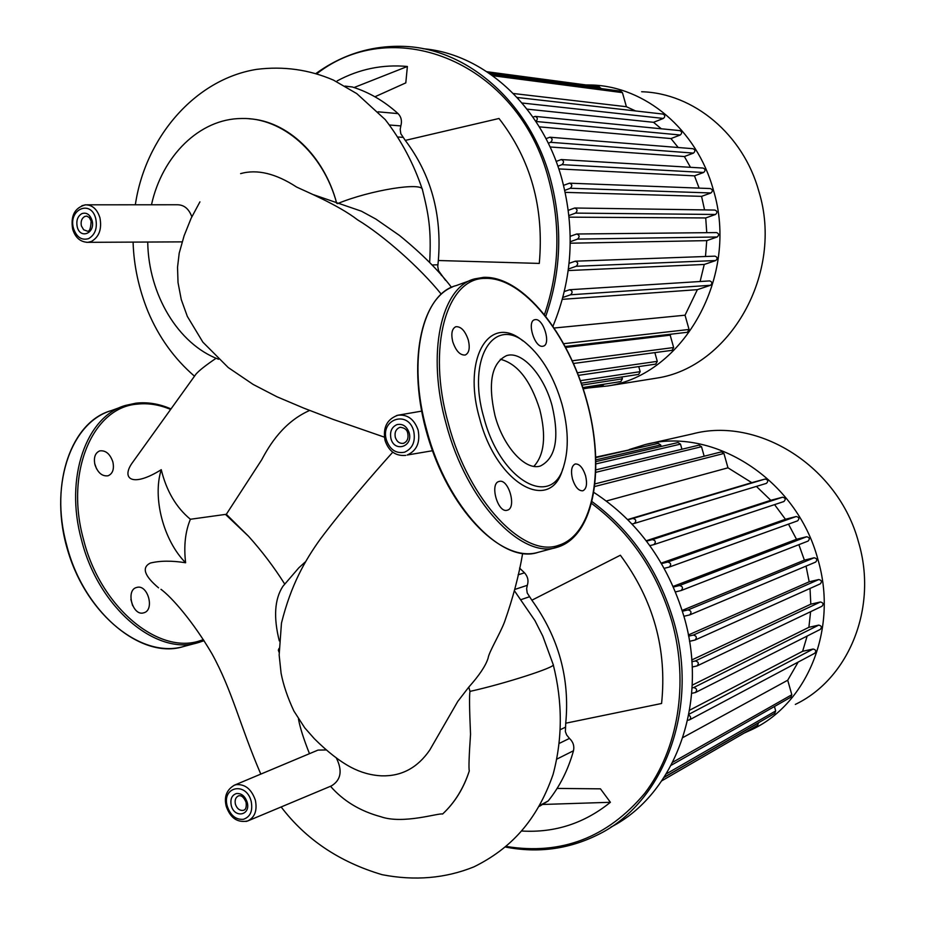 <?xml version="1.0" encoding="UTF-8"?>
<svg xmlns="http://www.w3.org/2000/svg" width="925" height="925" viewBox="0 0 925 925"><rect width="100%" height="100%" fill="white"/><g stroke="black" fill="none" stroke-linecap="round" stroke-linejoin="round"><path stroke-width="1.39" d="M629.22 449.562L644.968 444.647C712.747 426.298 796.622 478.896 817.85 559.232C838.293 627.913 808.126 702.873 752.487 729.293L744.093 733.109M647.627 444.046L692.386 433.929C757.864 416.273 838.351 466.038 858.562 542.258C878.045 607.424 848.953 678.846 795.327 704.411M798.159 662.092L787.718 680.233L682.928 737.526M807.143 636.053L802.634 651.281L689.599 710.215M810.601 611.691L808.889 627.312L692.201 685.171M810.022 588.45L810.809 604.175L691.738 659.976M806.045 566.123L809.19 581.79L688.373 634.978M798.865 544.663L804.392 560.145L682.176 610.407M788.47 524.128L796.506 539.275L673.157 586.404M774.56 504.622L785.429 519.272L661.248 563.117M756.396 486.4L770.791 500.298L646.228 540.755M606.337 501.015L727.975 467.819L751.759 482.653L627.682 519.561M595.943 457.574L658.276 443.364L660.67 444.937L661.097 446.474M596.07 461.563L678.06 442.543L680.488 444.127L681.922 449.238M596.058 469.831L699.034 445.133L701.508 446.717L704.168 456.222M595.203 483.833L721.407 451.863L723.928 453.458L727.975 467.819M632.041 524.047L634.307 523.446C636.643 520.983 636.157 519.318 632.862 518.451L627.902 519.781M751.759 482.653L765.148 479.046C768.108 479.774 768.536 481.208 766.409 483.37L634.388 523.423M649.859 545.646L653.882 544.605C656.183 542.131 655.686 540.466 652.379 539.61L646.506 541.137M664.219 568.332L669.284 567.06C671.538 564.574 671.018 562.909 667.711 562.053L661.537 563.614M675.504 591.908L681.124 590.543C683.332 588.046 682.789 586.381 679.493 585.537L673.435 587.017M804.392 560.145L814.139 557.787L688.003 609.91C691.287 610.743 691.854 612.408 689.692 614.905L683.922 616.27M688.003 609.91L682.43 611.228M688.593 636.146L693.322 635.07C696.583 635.891 697.161 637.556 695.057 640.042L689.507 641.326M691.865 661.71L695.311 660.959C698.548 661.78 699.138 663.433 697.092 665.919L692.166 667.029M692.062 687.899L693.634 687.576C696.837 688.385 697.438 690.038 695.45 692.513L691.692 693.345M688.72 715.037C690.998 716.563 691.241 718.182 689.449 719.881L687.633 720.298M595.931 457.123L640.782 447.353M770.791 500.298L782.573 497.211C785.545 497.916 785.984 499.361 783.891 501.535L654.044 544.548M785.429 519.272L796.217 516.52C799.177 517.214 799.639 518.659 797.593 520.844L797.454 520.879M796.506 539.275L806.658 536.754C809.606 537.448 810.08 538.882 808.08 541.079L807.895 541.125M814.139 557.787C817.087 558.469 817.573 559.903 815.619 562.099L689.83 614.847M809.19 581.79L818.752 579.547C821.678 580.218 822.186 581.652 820.278 583.848L695.207 639.973M810.809 604.175L820.382 601.99C823.273 602.649 823.793 604.083 821.943 606.28L697.265 665.838M808.889 627.312L818.706 625.127C821.573 625.786 822.105 627.208 820.313 629.393L695.646 692.42M802.634 651.281L813.11 649.038C815.942 649.685 816.486 651.096 814.74 653.27L689.645 719.777M787.718 680.233L791.812 694.756L790.852 697.184L671.192 765.276M774.445 706.515L775.693 710.955L774.757 713.36L664.231 777.173M758.558 722.714L757.679 725.235L661.826 780.793M81.886 205.732L85.482 204.818C92.361 204.887 97.183 209.2 99.935 217.78C102.016 229.03 99.172 236.927 91.402 241.471L87.852 242.327L182.109 241.876M296.659 187.081C275.777 173.461 257.092 168.974 240.604 173.623M451.493 287.363C439.063 270.909 421.742 253.612 399.531 235.482L375.897 219.086L361.409 211.189L313.344 194.655M249.022 118.77C287.259 120.828 324.178 155.504 336.712 203.338C323.183 152.718 282.298 117.232 241.645 118.504C199.615 118.608 162.153 155.92 151.48 204.783M147.734 242.35C148.532 294.462 178.074 344.077 218.577 359.258M191.833 216.762C188.873 208.761 184.006 204.76 177.242 204.76L87.019 204.818M216.103 358.264C205.847 365.225 199.153 370.497 196.031 374.058L131.662 463.714C121.348 479.104 132.784 487.521 161.251 469.692C166.465 490.99 176.178 507.513 190.388 519.26C185.266 531.621 183.67 546.12 185.624 562.758C171.83 560.562 160.06 560.666 150.324 563.059C141.502 567.499 144.242 575.766 158.557 587.849M309.621 410.457C283.605 422.008 269.649 444.74 261.706 459.783L226.324 514.288L190.388 519.26M226.324 514.288L248.605 536.338C262.099 551.381 274.112 567.245 284.646 583.941M279.304 640.921C273.384 617.357 274.563 599.18 282.853 586.369L298.798 567.834L305.158 562.042M392.755 452.186C373.249 473.935 344.158 507.339 320.27 539.171C304.834 560.7 291.005 584.866 281.466 623.115L279.153 654.993L281.096 673.284C283.374 685.055 287.64 697.658 293.93 711.094L304.776 727.882L314.35 738.717C327.438 751.736 339.648 761.252 350.968 767.299C360.912 772.537 371.214 775.381 381.863 775.844C401.647 776.341 417.614 767.727 429.778 750.025L457.771 701.439L468.79 687.102C479.289 675.366 485.729 665.722 488.099 658.172C488.77 652.287 500.321 633.347 504.622 621.692C513.051 597.677 519.052 574.922 522.648 553.404M279.049 648.39L278.332 650.206L279.084 652.322M233.898 785.394L236.153 784.654C245.067 783.949 251.461 789.118 255.346 800.148C257.404 810.45 254.861 817.388 247.703 820.972L331.439 785.892C341.047 780.006 342.666 770.664 336.284 757.864M326.34 749.944L318.015 750.094L234.476 785.152C226.602 789.719 223.862 796.783 226.243 806.334C230.383 818.116 237.54 823.007 247.703 820.972L245.958 821.469M468.79 687.102L469.993 691.391L468.767 687.125M514.462 590.821L534.951 620.617L542.767 636.065L553.219 664.601C556.873 666.856 504.83 683.714 469.993 691.391C469.252 695.033 469.426 709.336 470.536 734.277C469.033 756.107 468.628 768.317 469.299 770.918C463.691 788.343 454.788 802.715 442.589 814.035C454.649 802.784 463.552 788.412 469.299 770.918M442.589 814.035C439.167 812.659 403.138 824.626 380.765 816.706C360.045 811.086 343.302 800.946 330.514 786.285M309.482 753.678C303.631 738.982 299.966 727.385 298.451 718.887M161.251 469.692C152.313 497.708 163.482 540.524 185.624 562.758M505.79 847.103C537.853 853.266 568.332 849.243 597.238 835.044C663.676 803.316 699.497 709.186 673.805 621.461C658.831 570.841 631.625 530.927 592.185 501.72M591.734 503.547C630.515 532.58 657.293 572.055 672.047 621.982C689.137 683.587 678.118 749.724 644.702 793.361C607.54 837.599 561.475 855.301 506.518 846.491M594.035 492.528C637.799 521.18 667.838 562.712 684.153 617.114C709.174 702.572 675.134 794.517 610.789 827.17M557.104 788.424L600.464 788.84L610.396 802.287C584.403 823.296 555 832.882 522.174 831.043M531.863 600.209L620.374 555.231C653.455 599.943 667.191 649.362 661.583 703.486L565.73 723.211C570.008 678.511 558.723 637.51 531.863 600.209L527.204 592.96L526.626 588.624L527.319 585.305C528.765 580.692 527.828 576.518 524.498 572.806L518.116 574.83M610.396 802.287L542.871 804.461M557.058 758.997L573.488 750.753C574.494 746.001 573.153 741.885 569.465 738.416L566.667 735.005L565.383 731.663L565.73 723.211M573.488 750.753C568.1 769.982 559.66 786.712 548.178 800.957L540.073 805.305M539.553 806.253L548.178 800.957M519.561 568.077L524.498 572.806M533.875 466.35C544.363 454.927 546.34 436.033 539.818 409.683C530.58 380.418 517.422 363.618 500.344 359.27M552.121 405.844C544.05 375.353 522.047 350.483 506.588 355.616C491.545 362.901 487.672 382.892 494.979 415.568C503.223 446.844 525.585 471.068 540.408 466.003C555.717 458.222 559.625 438.172 552.121 405.844M522.81 340.839C489.868 312.962 461.864 357.709 479.659 418.551C496.656 484.746 550.976 513.942 562.816 468.663M483.833 417.476C500.217 481.254 552.537 509.478 563.868 465.691C568.944 448.452 568.32 427.94 561.972 404.167C554.121 377.308 542.281 357.096 526.464 343.533C494.355 314.905 466.42 357.975 483.833 417.476M499.269 481.405L499.084 481.451C489.348 483.37 497.823 513.433 507.212 510.23L507.282 510.207C516.971 508.23 508.692 478.526 499.269 481.405M572.482 478.965C575.188 487.128 578.645 491.059 582.854 490.782C586.531 488.909 587.433 483.902 585.583 475.785C582.889 467.645 579.432 463.714 575.2 463.98C571.546 465.83 570.632 470.825 572.482 478.965M542.709 346.274L543.252 346.158C551.335 344.505 543.461 318.223 535.309 319.611L534.673 319.726C526.545 321.345 534.592 347.927 542.709 346.274M468.316 340.076C465.183 330.838 461.02 326.375 455.852 326.71C451.943 328.595 450.903 333.578 452.73 341.649C455.898 350.922 460.06 355.385 465.194 355.027C469.125 353.119 470.166 348.135 468.316 340.076M136.877 587.41C147.919 584.068 154.984 610.315 143.71 612.824L143.629 612.847C132.622 616.443 125.372 589.953 136.669 587.467L136.877 587.41M132.645 605.69L130.888 599.435M112.873 461.922C114.342 469.079 112.746 473.692 108.098 475.774C102.201 476.548 97.819 472.872 94.951 464.743C93.494 457.586 95.078 452.972 99.692 450.903C105.635 450.128 110.029 453.805 112.873 461.922M96.582 468.894L94.662 463.483M545.842 316.061C561.313 271.453 562.839 225.769 550.444 178.988C529.84 102.398 467.033 48.008 403.231 46.366C371.48 45.429 342.412 54.459 316.026 73.457M316.847 73.711C394.593 12.973 518.613 62.472 548.675 179.392C560.874 225.399 559.498 270.401 544.536 314.396M423.026 48.701C484.018 53.719 542.339 106.699 562.007 179.462C575.304 230.221 572.321 279.072 553.058 325.993M337.197 80.88C359.247 69.04 382.649 64.23 407.382 66.473L405.797 82.88L374.926 96.767M405.277 140.403L499.003 118.481C530.823 159.493 544.247 207.801 539.287 263.417L438.334 260.515C442.069 214.508 431.038 174.467 405.277 140.403L400.791 133.697L400.213 129.373L400.837 125.916C402.178 121.013 401.253 116.908 398.074 113.613L378.082 111.821M445.538 280.344L438.589 270.817L437.756 266.539L438.334 260.515M345.245 86.21L352.309 86.973L345.025 86.094M352.309 86.973C368.832 92.107 384.083 100.987 398.074 113.613M407.382 66.473L354.078 87.528M585.768 84.915L591.399 85.007C645.06 86.349 696.872 129.477 713.302 189.729C739.85 276.043 683.425 374.891 607.667 385.968L588.531 387.945M641.638 91.748C693.449 93.124 743.214 134.183 758.882 191.417C784.203 273.372 729.732 367.387 656.53 378.14L650.657 379.088M671.064 334.179L670.186 335.174L565.834 347.418M562.342 299.33L697.369 289.664L685.043 315.205L554.399 327.993M568.204 270.551L704.249 264.457L700.109 281.512M570.239 243.206L706.735 240.627L705.497 256.502M569.106 217.155L705.717 217.953L706.758 232.684M565.198 192.365L701.578 196.354L704.549 209.906M558.781 168.917L694.49 175.854L699.127 188.122M550.051 146.971L684.384 156.533L690.478 167.309M539.298 126.852L670.96 138.565L678.222 147.514M527.065 109.138L653.524 122.308L661.282 128.783M513.363 93.506L626.398 106.722L635.637 110.965M486.943 71.734L599.122 86.696L600.938 88.557M490.238 73.965L620.698 91.159L622.433 92.639L626.398 106.722M518.312 98.721L517.295 97.622M535.864 121.429C537.968 119.244 537.737 117.556 535.17 116.388L532.962 117.14M548.271 143.225L550.572 142.311C552.792 140.126 552.572 138.426 549.924 137.224L545.958 138.657M557.868 166.246L561.972 164.638C564.215 162.442 563.984 160.742 561.278 159.551L556.122 161.436M563.568 185.347L569.523 183.173C572.274 184.352 572.517 186.052 570.274 188.272L564.759 190.377M568.308 210.31L574.714 208.009C577.512 209.166 577.778 210.865 575.512 213.108L568.933 215.548M570.228 236.303L576.738 234.002C579.582 235.147 579.859 236.835 577.582 239.089L570.251 241.749M569.072 263.347L575.257 261.197C578.137 262.307 578.437 263.995 576.159 266.273L568.413 269.013M564.331 291.525L569.627 289.733C572.529 290.82 572.852 292.497 570.575 294.786L562.851 297.457M517.168 97.483L662.913 114.064C665.202 115.139 665.364 116.596 663.387 118.446L653.524 122.308M535.17 116.388L679.736 130.598C682.072 131.662 682.245 133.131 680.257 135.004L670.96 138.565M549.924 137.224L692.929 148.694C695.311 149.746 695.496 151.214 693.484 153.099L684.384 156.533M561.278 159.551L703.035 168.061C705.463 169.102 705.659 170.57 703.624 172.478L694.49 175.854M569.846 183.196L710.308 188.55C712.793 189.567 713.002 191.036 710.955 192.967L701.578 196.354M575.015 208.009L714.828 210.056C717.337 211.062 717.569 212.53 715.511 214.473L705.717 217.953M577.015 234.002L716.47 232.58C719.026 233.562 719.268 235.031 717.199 236.985L706.735 240.627M575.512 261.185L714.944 256.156C717.534 257.115 717.8 258.584 715.719 260.549L704.249 264.457M569.846 289.722L709.648 280.911C712.273 281.847 712.539 283.304 710.469 285.293L697.369 289.664M685.043 315.205L689.056 329.462L687.437 332.272L565.348 346.482M670.186 335.174L673.654 347.534L672.082 350.321L573.558 363.467M654.842 352.622L657.293 361.351L655.767 364.115L578.437 375.353M638.747 366.589L640.169 371.665L638.678 374.394L581.305 383.193M621.878 376.972L622.398 378.834L620.837 381.562M604.048 384.21L602.487 385.725M660.67 444.937L596.024 459.817M680.488 444.127L596.093 463.887M701.508 446.717L595.989 472.282M723.928 453.458L594.902 486.469M765.148 479.046L632.862 518.451M775.693 710.955L666.289 773.878M758.604 722.853L664.034 777.462M791.812 694.756L672.764 762.235M818.752 579.547L693.322 635.07M820.382 601.99L695.311 660.959M818.706 625.127L693.634 687.576M813.11 649.038L688.871 714.297M782.573 497.211L652.379 539.61M796.217 516.52L667.711 562.053M806.658 536.754L679.493 585.537M85.482 204.818C74.74 207.72 70.462 215.814 72.659 229.111C75.272 237.644 80.336 242.038 87.852 242.327L86.534 242.327M95.761 218.705C91.066 199.083 67.837 209.501 73.526 228.44C76.602 237.228 81.62 240.627 88.603 238.627C95.125 234.8 97.518 228.163 95.761 218.705M86.765 216.103L84.765 216.462C81.677 218.3 80.556 221.445 81.388 225.897L83.643 229.77L87.158 231.077C89.482 231.944 90.8 228.602 91.124 221.063L89.297 217.537L86.788 216.103M81.932 213.594C86.58 212.207 89.945 214.461 92.014 220.347C95.795 233.1 80.244 239.795 77.226 226.822C76.047 220.589 77.619 216.173 81.932 213.594M396.397 415.626L397.9 415.221C407.509 414.227 414.25 419.198 418.123 430.125C420.401 442.462 416.747 450.764 407.162 455.031L432.449 450.741M413.729 431.258C408.457 409.659 379.897 419.025 386.396 439.953C389.922 449.7 395.969 453.793 404.526 452.209C412.573 448.613 415.649 441.63 413.729 431.258M403.404 443.329C407.231 441.78 408.677 438.427 407.752 433.282C407.185 429.824 404.699 427.824 400.271 427.281L399.646 427.442C395.854 429.177 394.408 432.495 395.322 437.375C396.86 441.734 399.554 443.722 403.404 443.329L403.947 443.191M396.987 424.598C402.687 423.488 406.722 426.194 409.127 432.727C413.417 446.833 394.316 452.788 390.928 438.508C389.656 431.674 391.668 427.038 396.987 424.598M251.195 801.397C246.374 781.301 221.399 786.608 227.284 806.265C230.487 815.468 235.829 819.816 243.31 819.33C250.34 816.96 252.964 810.982 251.195 801.397M239.113 795.697L238.453 795.893C235.597 797.327 234.58 800.102 235.412 804.207C236.927 808.577 239.471 810.647 243.032 810.404L243.738 810.196C245.842 809.618 246.628 806.982 246.085 802.299M236.442 793.534C241.437 793.153 245.009 796.055 247.16 802.218C251.068 815.434 234.36 818.729 231.262 805.455C230.071 799.131 231.805 795.153 236.442 793.534M296.682 187.081C303.816 190.573 338.03 204.691 357.582 219.849C382.927 235.089 419.892 267.568 441.237 294.15M337.544 203.627C370.37 190.03 423.072 181.693 422.459 189.81C413.822 163.898 401.415 140.496 385.228 119.602L356.772 93.61L333.451 80.105C309.1 69.583 283.501 66.01 256.653 69.363C194.921 79.203 145.19 137.652 135.339 204.795M248.605 536.338L225.492 514.416M521.307 599.539L529.262 596.833M527.319 585.305L514.797 589.445M565.187 727.339L560.804 729.42M559.66 743.203L569.465 738.416M470.952 280.24L456.268 285.559C422.332 293.78 406.827 359.929 426.864 430.599C446.995 507.443 502.321 564.701 537.98 552.375C502.853 562.851 452.417 513.629 429.628 442.428C406.549 371.307 418.343 300.29 452.591 286.877M483.393 277.396L474.722 278.864C441.156 286.923 426.101 353.315 446.289 424.436C466.605 501.778 521.7 559.567 556.942 547.334L557.925 547.057M448.452 423.881C468.744 501.142 523.966 558.469 558.781 545.253C594.382 534.222 605.216 466.72 586.496 400.317C568.216 333.833 522.926 276.806 485.035 278.402C446.717 277.778 426.483 346.91 448.452 423.881M170.593 409.428C159.262 404.653 148.081 402.895 137.05 404.156C93.009 407.382 64.681 471.97 83.527 539.518C100.42 607.447 158.695 655.12 200.101 640.713L203.384 639.638M135.744 403.219L125.661 405.393C86.476 416.053 64.253 477.601 81.539 540.038C98.466 608.049 156.522 656.126 198.308 642.597L204.067 640.701M111.243 410.619C71.873 421.372 49.418 482.7 66.588 544.779C83.366 612.396 141.49 660.103 183.485 646.54C142.115 658.658 87.493 615.877 68.138 551.809C48.297 487.891 69.872 422.771 111.243 410.619L121.221 407M398.409 137.027L402.768 137.339M400.837 125.916L389.714 125.025M437.86 264.781L432.021 264.989M441.329 275.453L442 275.419M600.834 88.164L489.487 73.445M622.433 92.639L492.667 75.688M663.387 118.446L522.07 103.01M673.654 347.534L572.355 360.773M657.293 361.351L577.431 372.763M640.169 371.665L580.414 380.672M689.056 329.462L563.834 343.672M622.398 378.834L581.964 385.112M710.955 192.967L570.274 188.272M715.511 214.473L575.512 213.108M717.199 236.985L577.582 239.089M715.719 260.549L576.159 266.273M710.469 285.293L570.575 294.786M680.257 135.004L535.899 121.476M693.484 153.099L550.572 142.311M703.624 172.478L561.972 164.638M653.882 544.605L783.891 501.535M669.284 567.06L797.593 520.844M681.124 590.543L808.08 541.079M634.307 523.446L766.409 483.37M421.58 411.139L397.9 415.221C386.985 419.152 382.707 427.57 385.054 440.485C388.754 451.284 395.646 456.256 405.74 455.389M246.085 802.287C243.853 797.142 241.309 795.014 238.453 795.893M384.395 437.155L333.127 419.383L303.851 408.156L276.922 396.756L253.184 384.453L228.255 367.56L202.864 342.146L187.336 316.408L181.265 299.561L178.028 282.599L177.531 267.302L179.207 253.138L184.098 235.806L191.105 218.312L199.927 201.858M422.471 189.81C428.379 213.837 431.501 228.752 429.663 262.434M161.898 589.919L160.95 589.306C171.645 597.099 193.094 621.565 211.964 653.767C232.395 690.871 239.852 725.397 260.804 774.109M553.219 664.601C562.678 702.029 562.631 738.647 553.081 774.433C536.882 820.984 510.473 848.768 474.005 866.829C445.422 878.392 414.793 881.016 382.129 874.692C339.579 862.077 305.921 839.507 281.154 806.958M194.47 376.174C174.282 358.75 158.799 337.22 148.012 311.575C138.796 288.785 133.824 265.718 133.096 242.338M537.98 552.375L557.948 547.045C594.856 535.298 605.413 467.264 586.716 400.479C568.274 333.613 523.03 275.997 483.798 277.338M483.659 277.338L474.722 278.864M125.661 405.393L135.894 403.184C147.514 401.878 159.192 403.786 170.963 408.908M183.485 646.54L197.777 642.748M198.308 642.597L199.476 642.274M602.568 385.713L583.189 388.801M620.929 381.551L582.796 387.563M656.53 378.14L607.667 385.968"/></g></svg>

